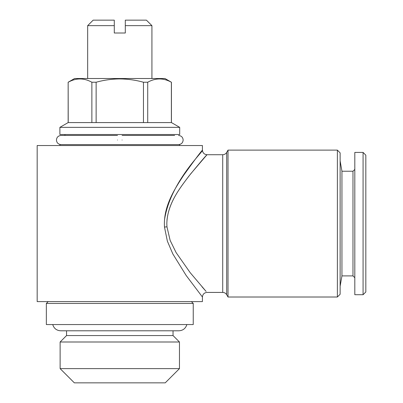 <?xml version="1.0" encoding="UTF-8"?>
<svg xmlns="http://www.w3.org/2000/svg" width="403" height="403" viewBox="0 0 403 403"><rect width="100%" height="100%" fill="white"/><g stroke="black" fill="none" stroke-linecap="round" stroke-linejoin="round"><path stroke-width="0.6" d="M122.089 140.027C122.089 134.108 122.089 134.108 122.089 140.027C122.089 145.946 122.089 145.946 122.089 140.027M117.5 140.027C117.5 134.108 117.5 134.108 117.5 140.027C117.5 145.946 117.5 145.946 117.5 140.027M186.856 324.556C185.642 328.455 182.997 330.536 178.917 330.798L173.038 330.798L173.038 335.568L66.545 335.568L60.123 341.996L60.123 368.619L179.466 368.619L165.235 382.85L74.348 382.85L60.123 368.619M173.038 335.568L179.466 341.996L60.123 341.996M125.303 25.656L125.303 20.15L146.415 20.15L151.926 25.656L125.303 25.656L125.303 33.001L114.286 33.001L114.286 23.011M179.698 145.533L179.698 144.617L59.891 144.617L59.891 145.533M179.698 127.353L59.891 127.353L59.891 134.516L179.698 134.516L179.698 127.353L171.436 122.583L68.152 122.583L59.891 127.353M147.72 122.583L147.72 82.227C155.568 77.865 163.452 77.865 171.376 82.227L165.008 78.52L74.58 78.52L68.152 82.227L68.152 122.583M96.136 122.583L96.136 82.227C103.924 80.086 111.812 78.983 119.792 78.912C127.872 78.998 135.761 80.101 143.453 82.227L143.453 122.583M147.72 82.227L143.453 82.227M193.239 303.439L46.35 303.439L46.35 324.556L193.239 324.556L193.239 303.439L191.4 301.605M337.371 150.123L337.371 297.011L340.127 294.261L340.127 152.878L337.371 150.123L228.017 150.123L228.017 297.011L226.693 294.719L226.693 152.42L228.017 150.123M166.963 220.25C169.064 200.694 181.824 185.582 190.594 173.96L206.986 154.737C205.47 156.127 199.455 163.235 188.936 176.056C180.03 188.05 167.295 203.701 166.832 223.569L166.958 226.829L170.147 240.42L176.091 252.57L190.156 272.63L206.094 291.404M205.817 291.092L202.004 286.78M226.693 294.719C225.776 293.243 224.451 292.477 222.718 292.422L207.006 292.422C204.225 292.699 202.694 294.23 202.417 297.011L186.141 275.456L172.832 253.935L167.366 241.15L164.474 227.05C163.16 206.371 174.937 188.539 183.723 175.179C194.11 160.706 200.316 152.389 202.336 150.223C205.48 149.463 170.343 181.038 164.479 220.028L165.698 211.933M206.24 155.573L206.925 154.807M222.718 292.422L222.718 154.717L207.006 154.717C204.225 154.44 202.694 152.908 202.417 150.123L202.417 145.533L37.172 145.533L37.172 301.605L202.417 301.605L202.417 297.011M354.816 169.406L352.978 171.24L352.978 275.899L341.945 275.899L341.945 171.24L340.127 160.913M363.078 294.719L363.078 152.42L354.816 152.42L354.816 294.719L363.078 294.719L365.828 291.963L365.828 155.175L363.078 152.42M68.213 122.583L68.152 82.227M68.213 82.227C76.061 77.865 83.945 77.865 91.869 82.227L91.869 122.583M96.136 82.227L91.869 82.227M171.376 82.227L171.376 122.583M87.663 25.656L114.286 25.656L114.286 20.15L93.169 20.15L87.663 25.656L87.663 78.52M164.474 227.05L166.958 226.829M122.089 135.438L174.645 135.438M178.549 144.617C181.385 144.294 182.917 142.763 183.138 140.027C182.917 137.292 181.385 135.761 178.549 135.438M61.039 144.617C58.198 144.294 56.672 142.763 56.45 140.027C56.672 137.292 58.198 135.761 61.039 135.438L117.5 135.438M64.938 134.516L64.938 135.438L61.039 135.438M179.466 341.996L179.466 368.619M52.733 324.556C53.947 328.455 56.591 330.536 60.672 330.798L178.917 330.798M151.926 25.656L151.926 78.52M341.945 275.899L340.127 286.226M352.978 275.899L354.816 277.732M352.978 171.24L341.945 171.24M226.693 152.42C225.776 153.891 224.451 154.656 222.718 154.717M337.371 297.011L228.017 297.011M48.184 301.605L46.35 303.439M171.436 82.227L171.436 122.583M66.545 330.798L66.545 335.568"/></g></svg>

